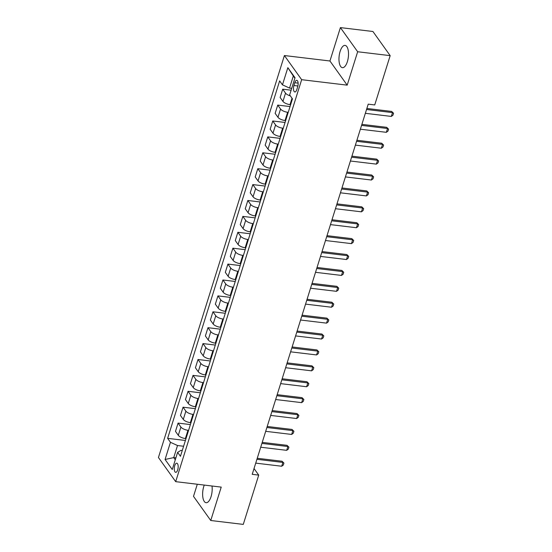 <?xml version="1.0" encoding="UTF-8"?>
<svg xmlns="http://www.w3.org/2000/svg" width="552" height="552" viewBox="0 0 552 552"><rect width="100%" height="100%" fill="white"/><g stroke="black" fill="none" stroke-linecap="round" stroke-linejoin="round"><path stroke-width="0.83" d="M204.268 485.084A11.219 4.63 -83.2 0 0 203.771 486.484A11.219 4.63 -83.2 0 0 206.075 502.713A11.219 4.63 -83.2 0 0 211.043 496.662A11.219 4.63 -83.2 0 0 211.996 486.008M347.38 61.624A11.219 4.63 -83.2 0 0 345.076 45.395A11.219 4.63 -83.2 0 0 340.108 51.439A11.219 4.63 -83.2 0 0 342.412 67.668A11.219 4.63 -83.2 0 0 347.38 61.624M177.709 469.849A4.602 1.897 -83.2 0 0 176.764 463.19A4.602 1.897 -83.2 0 0 174.729 465.674A4.602 1.897 -83.2 0 0 175.674 472.333A4.602 1.897 -83.2 0 0 177.709 469.849M197.299 484.249L193.504 496.351L210.754 520.501L243.273 524.4L258.722 475.106L254.03 468.544M284.404 55.538L158.438 457.504L175.688 481.654L301.654 79.688L284.404 55.538L329.937 60.989L347.187 85.146L357.655 51.75L340.398 27.6L329.937 60.989M340.398 27.6L372.924 31.498L390.174 55.648L357.655 51.75M390.174 55.648L374.725 104.942L368.218 104.162L252.216 474.327L258.722 475.106M294.802 82.724L293.926 85.519A4.457 1.842 -83.2 0 0 294.844 91.97A4.457 1.842 -83.2 0 0 296.817 89.569L297.694 86.767A4.457 1.842 -83.2 0 0 296.783 80.316A4.457 1.842 -83.2 0 0 294.802 82.724L298.135 83.117M294.885 78.184L293.319 75.997L289.531 88.078L282.465 84.849L279.643 80.896L167.629 438.343L185.41 440.475M282.465 84.849L287.847 67.675L295.03 77.728L289.648 94.903L292.463 98.849L180.449 456.297L177.627 452.343L172.245 469.517L165.069 459.464L170.451 442.297L167.629 438.343M210.754 520.501L221.221 487.112L175.688 481.654M347.187 85.146L301.654 79.688M177.627 452.343L180.966 450.356L182.263 450.515M175.895 457.87L173.728 457.615L175.294 459.802M291.704 88.341L289.531 88.078M290.628 104.707L290.014 104.638A5.755 2.16 -162.6 0 1 282.948 101.402L280.126 97.456L282.714 89.182L291.118 90.19M288.241 112.346L287.62 112.27A5.755 2.16 -162.6 0 1 280.554 109.034L277.732 105.087L290.048 106.564M285.646 120.612L285.032 120.536A5.755 2.16 -162.6 0 1 277.966 117.3L275.144 113.353L277.732 105.087M283.252 128.243L282.638 128.167A5.755 2.16 -162.6 0 1 275.572 124.938L272.75 120.985L285.067 122.461M280.664 136.51L280.05 136.441A5.755 2.16 -162.6 0 1 272.978 133.204L270.163 129.258L272.75 120.985M278.27 144.141L277.656 144.072A5.755 2.16 -162.6 0 1 270.59 140.836L267.768 136.889L280.085 138.366M275.683 152.414L275.068 152.338A5.755 2.16 -162.6 0 1 267.996 149.102L265.174 145.155L267.768 136.889M273.288 160.045L272.674 159.97A5.755 2.16 -162.6 0 1 265.609 156.733L262.786 152.787L275.103 154.263M270.701 168.312L270.08 168.243A5.755 2.16 -162.6 0 1 263.014 165.007L260.192 161.053L262.786 152.787M268.306 175.943L267.692 175.874A5.755 2.16 -162.6 0 1 260.62 172.638L257.805 168.691L270.121 170.161M265.712 184.216L265.098 184.14A5.755 2.16 -162.6 0 1 258.032 180.904L255.21 176.957L257.805 168.691M263.325 191.848L262.711 191.772A5.755 2.16 -162.6 0 1 255.638 188.536L252.816 184.589L265.132 186.065M260.73 200.114L260.116 200.038A5.755 2.16 -162.6 0 1 253.051 196.809L250.228 192.855L252.816 184.589M258.343 207.745L257.722 207.676A5.755 2.16 -162.6 0 1 250.656 204.44L247.834 200.486L260.151 201.963M255.748 216.018L255.134 215.942A5.755 2.16 -162.6 0 1 248.069 212.706L245.247 208.76L247.834 200.486M253.354 223.65L252.74 223.574A5.755 2.16 -162.6 0 1 245.674 220.338L242.852 216.391L255.169 217.867M250.767 231.916L250.153 231.84A5.755 2.16 -162.6 0 1 243.08 228.611L240.265 224.657L242.852 216.391M248.372 239.547L247.758 239.471A5.755 2.16 -162.6 0 1 240.693 236.242L237.871 232.288L250.187 233.765M245.785 247.813L245.171 247.744A5.755 2.16 -162.6 0 1 238.098 244.508L235.276 240.562L237.871 232.288M243.391 255.452L242.776 255.376A5.755 2.16 -162.6 0 1 235.711 252.14L232.889 248.193L245.205 249.67M240.803 263.718L240.182 263.642A5.755 2.16 -162.6 0 1 233.117 260.406L230.294 256.459L232.889 248.193M238.409 271.349L237.795 271.273A5.755 2.16 -162.6 0 1 230.722 268.044L227.907 264.091L240.217 265.567M235.814 279.616L235.2 279.547A5.755 2.16 -162.6 0 1 228.135 276.31L225.313 272.364L227.907 264.091M233.427 287.247L232.813 287.178A5.755 2.16 -162.6 0 1 225.74 283.942L222.918 279.995L235.235 281.472M230.833 295.52L230.218 295.444A5.755 2.16 -162.6 0 1 223.153 292.208L220.331 288.261L222.918 279.995M228.445 303.151L227.824 303.076A5.755 2.16 -162.6 0 1 220.759 299.839L217.936 295.893L230.253 297.369M225.851 311.418L225.237 311.349A5.755 2.16 -162.6 0 1 218.164 308.113L215.349 304.159L217.936 295.893M223.457 319.049L222.842 318.98A5.755 2.16 -162.6 0 1 215.777 315.744L212.955 311.797L225.271 313.267M220.869 327.322L220.255 327.246A5.755 2.16 -162.6 0 1 213.182 324.01L210.367 320.063L212.955 311.797M218.475 334.954L217.861 334.878A5.755 2.16 -162.6 0 1 210.795 331.642L207.973 327.695L220.289 329.171M215.887 343.22L215.273 343.144A5.755 2.16 -162.6 0 1 208.201 339.915L205.378 335.961L207.973 327.695M213.493 350.851L212.879 350.782A5.755 2.16 -162.6 0 1 205.813 347.546L202.991 343.592L215.308 345.069M210.905 359.124L210.284 359.048A5.755 2.16 -162.6 0 1 203.219 355.812L200.397 351.865L202.991 343.592M208.511 366.756L207.897 366.68A5.755 2.16 -162.6 0 1 200.825 363.444L198.009 359.497L210.319 360.973M205.917 375.022L205.303 374.946A5.755 2.16 -162.6 0 1 198.237 371.717L195.415 367.763L198.009 359.497M203.529 382.653L202.915 382.577A5.755 2.16 -162.6 0 1 195.843 379.348L193.021 375.394L205.337 376.871M200.935 390.919L200.321 390.851A5.755 2.16 -162.6 0 1 193.255 387.614L190.433 383.668L193.021 375.394M198.547 398.558L197.927 398.482A5.755 2.16 -162.6 0 1 190.861 395.246L188.039 391.299L200.355 392.776M195.953 406.824L195.339 406.748A5.755 2.16 -162.6 0 1 188.267 403.512L185.451 399.565L188.039 391.299M193.559 414.455L192.945 414.379A5.755 2.16 -162.6 0 1 185.879 411.15L183.057 407.197L195.373 408.673M190.971 422.722L190.357 422.653A5.755 2.16 -162.6 0 1 183.285 419.416L180.463 415.47L183.057 407.197M188.577 430.353L187.963 430.284A5.755 2.16 -162.6 0 1 180.897 427.048L178.075 423.101L190.392 424.578M185.989 438.626L185.375 438.55A5.755 2.16 -162.6 0 1 178.303 435.314L175.481 431.367L178.075 423.101M183.595 446.257L177.516 445.526L173.728 457.615L165.069 459.464M290.359 95.896A5.755 2.16 -162.6 0 1 285.536 93.136L282.714 89.182M170.451 442.297L177.516 445.526M293.319 75.997L287.847 67.675M366.549 109.496L392.52 112.608L391.678 111.435L393.562 113.277L392.962 115.182L391.327 116.424L365.355 113.312M366.873 108.461L391.678 111.435M391.327 116.424L392.52 112.608L393.562 113.277M361.567 125.394L387.538 128.506L386.697 127.333L388.58 129.175L387.98 131.086L386.345 132.321L360.373 129.209M361.891 124.359L386.697 127.333M386.345 132.321L387.538 128.506L388.58 129.175M356.585 141.298L382.557 144.41L381.715 143.23L383.599 145.072L382.998 146.984L381.356 148.226L355.384 145.114M356.909 140.263L381.715 143.23M381.356 148.226L382.557 144.41L383.599 145.072M351.603 157.196L377.575 160.308L376.733 159.135L378.617 160.977L378.017 162.881L376.374 164.123L350.403 161.011M351.928 156.161L376.733 159.135M376.374 164.123L377.575 160.308L378.617 160.977M346.615 173.1L372.586 176.212L371.751 175.032L373.628 176.875L373.035 178.786L371.392 180.028L345.421 176.916M346.939 172.065L371.751 175.032M371.392 180.028L372.586 176.212L373.628 176.875M341.633 188.998L367.604 192.11L366.769 190.937L368.646 192.779L368.053 194.683L366.411 195.925L340.439 192.814M341.957 187.963L366.769 190.937M366.411 195.925L367.604 192.11L368.646 192.779M336.651 204.902L362.623 208.014L361.781 206.834L363.664 208.677L363.064 210.588L361.429 211.83L335.457 208.718M336.975 203.86L361.781 206.834M361.429 211.83L362.623 208.014L363.664 208.677M331.669 220.8L357.641 223.912L356.799 222.739L358.683 224.581L358.082 226.486L356.447 227.728L330.475 224.616M331.993 219.765L356.799 222.739M356.447 227.728L357.641 223.912L358.683 224.581M326.687 236.698L352.659 239.809L351.817 238.636L353.701 240.479L353.101 242.39L351.458 243.625L325.487 240.52M327.012 235.663L351.817 238.636M351.458 243.625L352.659 239.809L353.701 240.479M321.706 252.602L347.677 255.714L346.835 254.541L348.719 256.383L348.119 258.288L346.477 259.53L320.505 256.418M322.03 251.567L346.835 254.541M346.477 259.53L347.677 255.714L348.719 256.383M316.717 268.5L342.688 271.612L341.854 270.439L343.73 272.281L343.137 274.192L341.495 275.427L315.523 272.315M317.041 267.465L341.854 270.439M341.495 275.427L342.688 271.612L343.73 272.281M311.735 284.404L337.707 287.516L336.872 286.336L338.749 288.178L338.155 290.09L336.513 291.332L310.541 288.22M312.059 283.369L336.872 286.336M336.513 291.332L337.707 287.516L338.749 288.178M306.753 300.302L332.725 303.414L331.883 302.241L333.767 304.083L333.166 305.987L331.531 307.229L305.56 304.117M307.078 299.267L331.883 302.241M331.531 307.229L332.725 303.414L333.767 304.083M301.772 316.206L327.743 319.318L326.901 318.138L328.785 319.981L328.185 321.892L326.549 323.134L300.578 320.022M302.096 315.171L326.901 318.138M326.549 323.134L327.743 319.318L328.785 319.981M296.79 332.104L322.761 335.216L321.919 334.043L323.803 335.885L323.203 337.789L321.561 339.031L295.589 335.92M297.114 331.069L321.919 334.043M321.561 339.031L322.761 335.216L323.803 335.885M291.808 348.008L317.779 351.12L316.938 349.94L318.821 351.783L318.221 353.694L316.579 354.936L290.607 351.824M292.132 346.966L316.938 349.94M316.579 354.936L317.779 351.12L318.821 351.783M286.819 363.906L312.791 367.018L311.956 365.845L313.833 367.687L313.239 369.592L311.597 370.834L285.625 367.722M287.143 362.871L311.956 365.845M311.597 370.834L312.791 367.018L313.833 367.687M281.837 379.804L307.809 382.916L306.974 381.742L308.851 383.585L308.257 385.496L306.615 386.738L280.644 383.626M282.162 378.769L306.974 381.742M306.615 386.738L307.809 382.916L308.851 383.585M276.856 395.708L302.827 398.82L301.985 397.647L303.869 399.489L303.269 401.394L301.633 402.636L275.662 399.524M277.18 394.673L301.985 397.647M301.633 402.636L302.827 398.82L303.869 399.489M271.874 411.606L297.845 414.718L297.004 413.545L298.887 415.387L298.287 417.298L296.652 418.533L270.68 415.421M272.198 410.571L297.004 413.545M296.652 418.533L297.845 414.718L298.887 415.387M266.892 427.51L292.864 430.622L292.022 429.442L293.905 431.284L293.305 433.196L291.663 434.438L265.691 431.326M267.216 426.475L292.022 429.442M291.663 434.438L292.864 430.622L293.905 431.284M261.91 443.408L287.882 446.52L287.04 445.347L288.924 447.189L288.323 449.093L286.681 450.335L260.71 447.223M262.234 442.373L287.04 445.347M286.681 450.335L287.882 446.52L288.924 447.189M256.921 459.312L282.893 462.424L282.058 461.244L283.935 463.087L283.342 464.998L281.699 466.24L255.728 463.128M257.246 458.277L282.058 461.244M281.699 466.24L282.893 462.424L283.935 463.087M290.014 104.638L292.022 98.228M285.032 120.536L287.62 112.27M280.05 136.441L282.638 128.167M275.068 152.338L277.656 144.072M270.08 168.243L272.674 159.97M265.098 184.14L267.692 175.874M260.116 200.038L262.711 191.772M255.134 215.942L257.722 207.676M250.153 231.84L252.74 223.574M245.171 247.744L247.758 239.471M240.182 263.642L242.776 255.376M235.2 279.547L237.795 271.273M230.218 295.444L232.813 287.178M225.237 311.349L227.824 303.076M220.255 327.246L222.842 318.98M215.273 343.144L217.861 334.878M210.284 359.048L212.879 350.782M205.303 374.946L207.897 366.68M200.321 390.851L202.915 382.577M195.339 406.748L197.927 398.482M190.357 422.653L192.945 414.379M185.375 438.55L187.963 430.284M282.948 101.402L285.536 93.136M277.966 117.3L280.554 109.034M272.978 133.204L275.572 124.938M267.996 149.102L270.59 140.836M263.014 165.007L265.609 156.733M258.032 180.904L260.62 172.638M253.051 196.809L255.638 188.536M248.069 212.706L250.656 204.44M243.08 228.611L245.674 220.338M238.098 244.508L240.693 236.242M233.117 260.406L235.711 252.14M228.135 276.31L230.722 268.044M223.153 292.208L225.74 283.942M218.164 308.113L220.759 299.839M213.182 324.01L215.777 315.744M208.201 339.915L210.795 331.642M203.219 355.812L205.813 347.546M198.237 371.717L200.825 363.444M193.255 387.614L195.843 379.348M188.267 403.512L190.861 395.246M183.285 419.416L185.879 411.15M178.303 435.314L180.897 427.048M297.901 85.995L293.926 85.519"/></g></svg>
